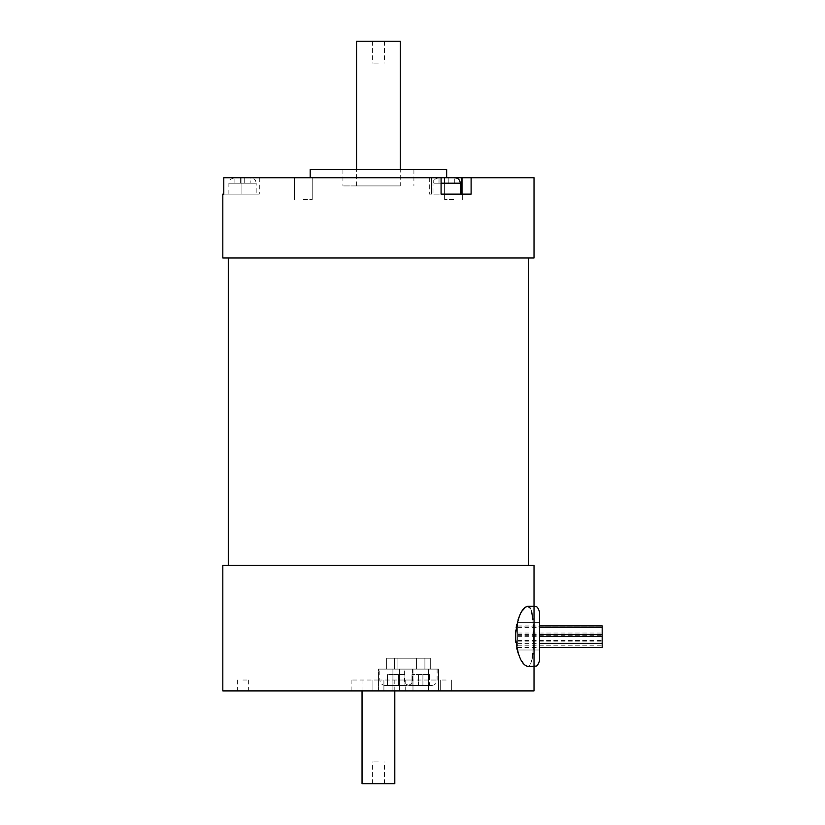 <?xml version="1.0" encoding="UTF-8"?>
<svg xmlns="http://www.w3.org/2000/svg" width="825" height="825" viewBox="0 0 825 825"><rect width="100%" height="100%" fill="white"/><g stroke="black" fill="none" stroke-linecap="round" stroke-linejoin="round"><path stroke-width="0.62" stroke-dasharray="4.12 3.09" d="M532.331 657.948C531.517 663.506 529.99 666.311 527.763 666.373C535.652 668.745 535.662 603.972 527.763 606.313L525.762 606.994M250.181 183.202L234.888 183.202L250.181 183.202L250.181 177.736L244.716 177.736L250.181 177.736L250.181 183.202M244.716 183.202L244.716 177.736L240.353 177.736L244.716 177.736L244.716 183.202M240.353 183.202L240.353 177.736L234.888 177.736L240.353 177.736L240.353 183.202M234.888 183.202L234.888 177.736L234.888 183.202M250.728 177.736L234.341 177.736L250.728 177.736C254.038 178.066 255.863 179.881 256.183 183.202L228.886 183.202L256.183 183.202L256.183 194.123L228.886 194.123L256.183 194.123M454.286 183.202L439.003 183.202L454.286 183.202L454.286 177.736L448.831 177.736L454.286 177.736L454.286 183.202M446.645 194.123L471.106 194.123L429.309 194.123L441.076 194.123L441.076 177.736L439.003 177.736L439.003 183.202L439.003 177.736L444.458 177.736L444.458 183.202L439.024 183.202L448.852 183.202L448.831 177.736L454.307 177.736L444.479 177.736L448.831 177.736L448.831 183.202L448.831 177.736L448.831 183.202L444.479 183.202L444.458 177.736L448.852 177.736L448.852 183.202L454.307 183.202L448.852 183.202L448.852 177.736M444.458 183.202L444.458 177.736L439.024 177.736L444.479 177.736L444.479 183.202M441.076 194.123L471.106 194.123L471.106 177.736L429.309 177.736L454.853 177.736C458.174 178.066 459.989 179.881 460.319 183.202L433.022 183.202L460.298 183.202L460.319 194.123M454.307 183.202L454.307 177.736L454.307 183.202M439.024 183.202L439.024 177.736L439.024 183.202M454.286 177.736L429.309 177.736L431.63 177.736L431.63 194.123L431.63 177.736L441.076 177.736L223.792 177.736L241.931 177.736L223.792 177.736L223.792 194.123L241.931 194.123L222.822 194.123M241.931 194.123L259.298 194.123L241.931 194.123L241.931 177.736L259.298 177.736L241.931 177.736L241.931 194.123M378.427 680.017L351.12 680.017L378.427 680.017M378.427 690.938L438.477 690.938L378.427 690.938L438.477 690.938L378.427 690.938L378.427 669.096L438.477 669.096L378.427 669.096L438.477 669.096L378.427 669.096L378.427 690.938M378.427 41.25L372.415 41.25L378.427 41.25M400.259 41.25L356.586 41.25M400.259 185.924L356.586 185.924L400.259 185.924L400.259 169.548M394.804 783.75L362.041 783.75M378.427 783.75L372.415 783.75L378.427 783.75M378.427 185.924L342.932 185.924L378.427 185.924M378.427 169.548L342.932 169.548L378.427 169.548M310.179 169.548L446.665 169.548M378.427 177.736L310.179 177.736L378.427 177.736M446.181 690.938L440.684 690.938L446.181 690.938M242.87 690.938L248.366 690.938L242.87 690.938M534.023 690.938L222.822 690.938M453.472 177.736L444.623 177.736L453.472 177.736M303.373 177.736L294.525 177.736L303.373 177.736M471.106 177.736L534.023 177.736M453.472 199.578L444.623 199.578L453.472 199.578M303.373 199.578L312.221 199.578L303.373 199.578M398.351 674.561L398.351 685.482L404.9 685.482L393.979 685.482L398.351 685.482L398.351 674.561L404.9 674.561L404.9 685.482L404.9 674.561L393.979 674.561L398.351 674.561L398.351 685.482L398.351 674.561M393.979 674.561L393.979 685.482L387.43 685.482L393.979 685.482L393.979 674.561L387.43 674.561L393.979 674.561L393.979 685.482L393.979 674.561M387.43 674.561L387.43 685.482L387.43 674.561M429.474 674.561L411.995 674.561L429.474 674.561L429.474 685.482L422.916 685.482L429.474 685.482L429.474 674.561M422.916 674.561L422.916 685.482L418.553 685.482L422.916 685.482L422.916 674.561M418.553 674.561L418.553 685.482L411.995 685.482L418.553 685.482L418.553 674.561M411.995 674.561L411.995 685.482L411.995 674.561M385.244 685.482L407.086 685.482L385.244 685.482C381.934 685.152 380.108 683.337 379.789 680.017L412.541 680.017L379.789 680.017L379.789 669.096L437.116 669.096L379.789 669.096M409.819 685.482L431.65 685.482L409.819 685.482C406.498 685.152 404.683 683.337 404.353 680.017L437.116 680.017L404.353 680.017L404.353 669.096L411.984 669.096L386.616 669.096L404.353 669.096M397.918 658.185L430.289 658.185L386.616 658.185L430.289 658.185L397.918 658.185L397.918 669.096L397.918 658.185M602.178 625.917L602.178 647.522M517.646 630.877L517.646 645.212L517.646 630.877M602.178 640.437L602.178 645.212L602.178 640.437M602.178 630.877L602.178 635.663L602.178 630.877M517.646 636.343L517.646 622.689L517.646 636.343M539.478 611.779L539.478 660.908M517.646 636.477L517.646 643.397L517.646 636.477M517.646 641.881L517.646 647.522L517.646 641.881M517.646 639.633L517.646 634.002L517.646 639.633M517.646 632.837L517.646 625.917L517.646 632.837M532.857 619.286L533.424 636.343L532.857 653.379M525.772 665.692L523.803 663.96M521.802 661.258L518.079 653.091M516.708 648.048L515.78 642.366M515.728 630.816L516.182 627.423M516.687 624.711L518.121 619.493M519.74 615.316L522.039 611.057M530.516 608.334L531.537 610.943M446.181 680.017L440.684 680.017L446.181 680.017M242.87 680.017L248.366 680.017L242.87 680.017M534.023 565.373L222.822 565.373M378.427 565.373L228.288 565.373L378.427 565.373M378.427 257.998L228.288 257.998L378.427 257.998M534.023 257.998L222.822 257.998M378.427 63.092L372.415 63.092L378.427 63.092M378.427 761.908L372.415 761.908L378.427 761.908M527.763 606.313L534.023 606.313L534.023 666.373L534.023 636.343L534.023 666.373L527.763 666.373M441.076 183.202L460.319 183.202M461.701 194.123L461.701 177.736M424.906 658.185L424.906 669.096L424.906 658.185M416.563 658.185L416.563 669.096L416.563 658.185M394.412 658.185L394.412 669.096L394.412 658.185M392.917 669.096L392.917 690.938L392.917 669.096M399.413 669.096L399.413 690.938L399.413 669.096M428.484 669.096L428.484 690.938L428.484 669.096M412.985 669.096L412.985 690.938L412.985 669.096M228.886 194.123L228.886 183.202C229.938 181.583 226.885 180.335 234.341 177.736M438.477 177.736C431.011 180.335 434.063 181.583 433.022 183.202L433.022 194.123L433.001 183.202C434.043 181.583 430.99 180.335 438.457 177.736M429.309 177.736L429.309 194.123L429.309 177.736M259.298 177.736L259.298 194.123M405.725 690.938L405.725 680.017M351.12 690.938L351.12 680.017M356.586 185.924L356.586 169.548M342.932 169.548L342.932 185.924M413.913 169.548L413.913 185.924M462.32 199.578L462.32 177.736L462.32 199.578M444.623 199.578L444.623 177.736L444.623 199.578M312.221 199.578L312.221 177.736L312.221 199.578M294.525 199.578L294.525 177.736L294.525 199.578M394.804 690.938L394.804 680.017M362.041 690.938L362.041 680.017M412.541 669.096L412.541 680.017C412.222 683.337 410.407 685.152 407.086 685.482M437.116 669.096L437.116 680.017C436.786 683.337 434.971 685.152 431.65 685.482M430.289 669.096L430.289 658.185L430.289 669.096M386.616 669.096L386.616 658.185L386.616 669.096M438.477 690.938L438.477 669.096L438.477 690.938M517.646 634.435L539.478 634.435M517.646 627.33L539.478 627.33M517.646 645.212L602.178 645.212M517.646 635.663L602.178 635.663M517.646 626.103L602.178 626.103L517.646 626.103M539.478 622.689L517.646 622.689L539.478 622.689M539.478 649.987L517.646 649.987L539.478 649.987M372.931 680.017L372.931 690.938L372.931 680.017M383.914 680.017L383.914 690.938L383.914 680.017M440.684 680.017L440.684 690.938L440.684 680.017M451.667 680.017L451.667 690.938L451.667 680.017M237.373 680.017L237.373 690.938M248.366 680.017L248.366 690.938M534.023 606.313L534.023 666.373M372.415 41.25L372.415 63.092M384.429 41.25L384.429 63.092M384.429 783.75L384.429 761.908M372.415 783.75L372.415 761.908M517.646 643.397L539.478 643.397M517.646 636.302L539.478 636.302M517.646 647.522L539.478 647.522M517.646 640.417L602.178 640.417M517.646 641.097L602.178 641.097M517.646 634.002L602.178 634.002M517.646 633.012L602.178 633.012M517.646 625.917L539.478 625.917"/><path stroke-width="1.24" d="M515.46 636.343C517.347 654.947 521.452 664.96 527.763 666.373L534.023 666.373L534.023 606.313L527.763 606.313C521.441 607.726 517.337 617.729 515.46 636.343M448.831 177.736L223.792 177.736L223.792 194.123L222.822 194.123L222.822 257.998L534.023 257.998L534.023 177.736L471.106 177.736L471.106 194.123L441.076 194.123L441.076 177.736L454.833 177.736C458.153 178.066 459.968 179.881 460.298 183.202L441.076 183.202M460.298 194.123L460.298 183.202M446.645 194.123L441.076 194.123M454.286 177.736L471.106 177.736M356.586 169.548L356.586 41.25L400.259 41.25L400.259 169.548M362.041 690.938L362.041 783.75L394.804 783.75L394.804 690.938M446.665 177.736L446.665 169.548L310.179 169.548L310.179 177.736M534.023 606.313L534.023 565.373L222.822 565.373L222.822 690.938L534.023 690.938L534.023 666.373C535.631 665.321 536.879 668.374 539.478 660.908L539.478 611.779C536.879 604.312 535.631 607.365 534.023 606.313C535.631 607.365 536.879 604.312 539.478 611.779M539.478 647.522L602.178 647.522L602.178 625.917L539.478 625.917M532.857 653.379L532.331 657.948M527.587 666.363L525.772 665.692M523.803 663.96L521.802 661.258M518.079 653.091L516.708 648.048M515.78 642.366L515.728 630.816M516.182 627.423L516.687 624.711M518.121 619.493L519.74 615.316M522.039 611.057L525.762 606.994M527.763 606.313L530.516 608.334M531.537 610.943L532.857 619.286M461.701 194.123L461.701 177.736M539.478 634.435L602.178 634.435M539.478 627.33L602.178 627.33M528.557 565.373L528.557 257.998M228.288 565.373L228.288 257.998M539.478 643.397L602.178 643.397M539.478 636.302L602.178 636.302M534.023 666.373C535.631 665.321 536.879 668.374 539.478 660.908"/></g></svg>
